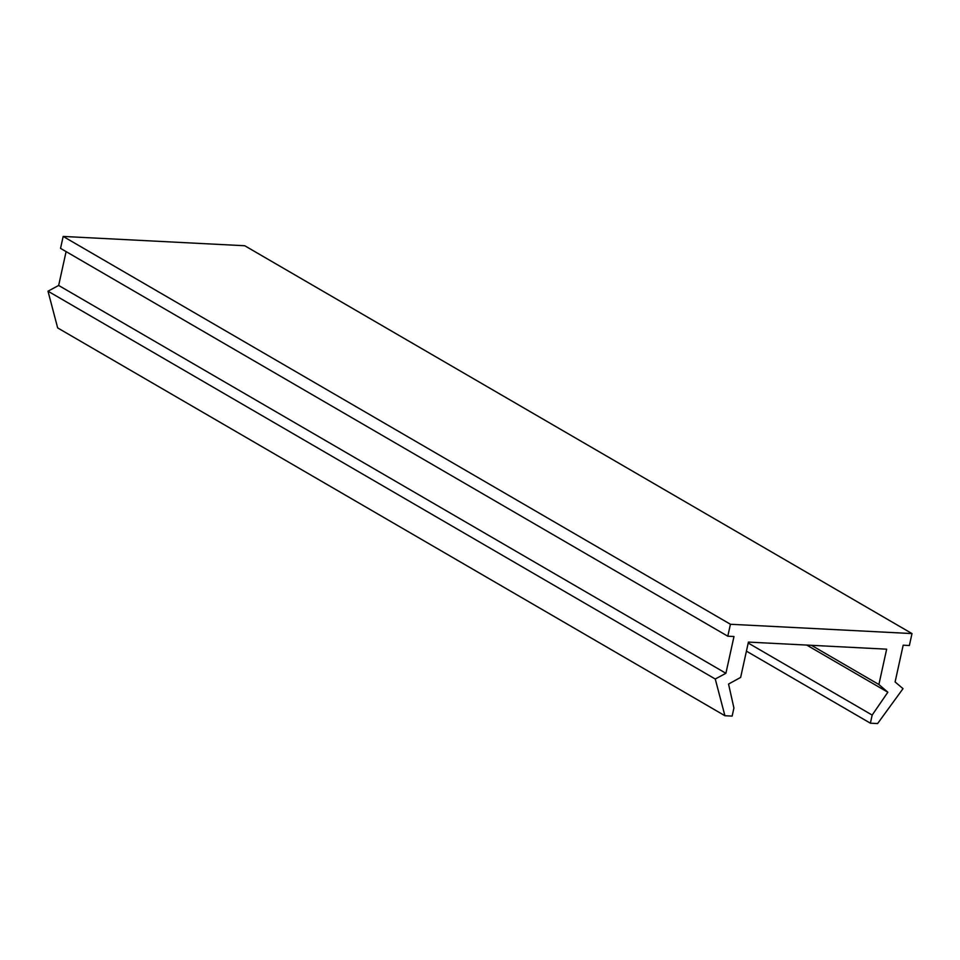 <?xml version="1.0" encoding="UTF-8"?>
<svg xmlns="http://www.w3.org/2000/svg" width="960" height="960" viewBox="0 0 960 960"><rect width="100%" height="100%" fill="white"/><g stroke="black" fill="none" stroke-linecap="round" stroke-linejoin="round"><path stroke-width="1.44" d="M732.144 716.1L733.92 707.988L728.544 684.048L740.64 677.424L748.416 642.084L886.656 649.176L878.892 684.516L887.844 692.22L872.172 715.08L870.384 723.192L877.608 723.564L903.024 688.644L895.104 681.96L903.18 645.192L909.372 645.516L912 633.576L730.428 624.264L727.8 636.204L733.992 636.516L725.904 673.284L715.26 679.02L724.92 715.728L732.144 716.1M66.096 251.604L58.656 285.456L48 291.192L57.66 327.912L724.92 715.728M58.656 285.456L725.904 673.284M48 291.192L715.26 679.02M811.452 645.324L878.892 684.516M806.736 645.072L887.844 692.22M748.212 643.032L872.172 715.08M746.424 651.144L870.384 723.192M730.428 624.264L63.168 236.436L244.74 245.748L912 633.576M63.168 236.436L60.54 248.376L727.8 636.204"/></g></svg>
